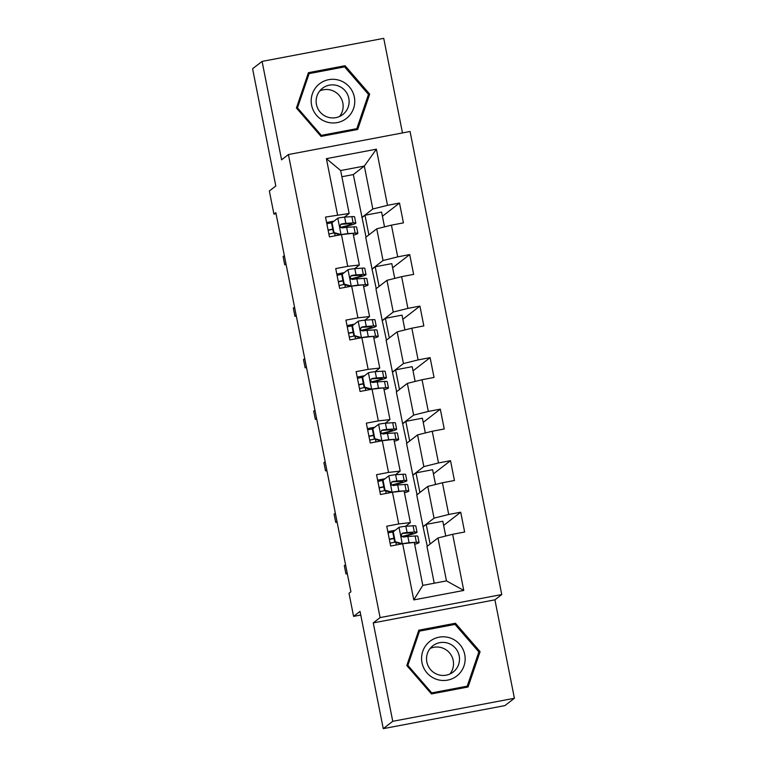 <?xml version="1.0" encoding="UTF-8"?>
<svg xmlns="http://www.w3.org/2000/svg" width="767" height="767" viewBox="0 0 767 767"><rect width="100%" height="100%" fill="white"/><g stroke="black" fill="none" stroke-linecap="round" stroke-linejoin="round"><path stroke-width="1.15" d="M402.474 132.931L383.74 38.35L262.084 61.398L252.592 68.742L275.804 185.988L269.351 190.983L273.924 214.098L276.043 213.705M501.752 594.55L410.067 131.493L288.411 154.541L380.096 617.598L501.752 594.55L494.916 599.832L373.261 622.89L392.752 721.316L514.408 698.258L494.916 599.832M514.408 698.258L504.916 705.602L383.26 728.65L360.039 611.395L353.587 616.39L360.758 615.029M392.752 721.316L383.26 728.65M366.041 237.099L353.319 174.569L364.335 166.055L340.653 170.542L349.158 213.485L325.524 217.071L329.446 236.888L341.449 234.616L347.729 266.322L335.725 268.594L339.647 288.411L351.65 286.139L357.93 317.845L345.927 320.127L349.857 339.944L361.851 337.662L368.131 369.368L356.128 371.65L360.059 391.467L372.053 389.185L378.332 420.901L366.329 423.173L370.26 442.99L382.263 440.718L388.533 472.424L376.539 474.696L380.461 494.514L392.464 492.241L398.735 523.947L386.741 526.22L390.662 546.037L402.665 543.765L413.777 599.909L463.757 590.446L446.471 580.897L437.967 537.964L426.96 546.468L434.227 583.217M337.528 214.798L326.406 158.654L376.386 149.181L387.508 205.326L399.502 203.054L382.426 216.256M463.757 590.446L452.645 534.292L464.639 532.02L460.718 512.203L448.714 514.475L442.434 482.769L454.438 480.497L450.517 460.679L438.513 462.952L432.233 431.246L444.237 428.974L440.316 409.156L428.312 411.428L422.032 379.723L434.036 377.45L430.114 357.633L418.111 359.905L411.831 328.199L423.835 325.917L419.913 306.1L407.91 308.382L401.63 276.666L413.634 274.394L409.712 254.577L397.709 256.859L391.429 225.143L403.432 222.871L399.502 203.054M353.587 616.39L349.004 593.265L350.902 591.798L275.832 212.632L273.924 214.098M341.449 234.616L353.079 233.302L359.359 265.008L354.67 268.632M365.744 237.329L376.76 228.815L383.04 260.521L372.024 269.035L365.744 237.329M359.359 265.008L347.729 266.322M391.429 225.143L376.76 228.815M397.709 256.859L383.04 260.521M351.65 286.139L363.29 284.825L369.56 316.531L364.871 320.155M375.945 288.852L386.961 280.338L393.241 312.044L382.225 320.558L375.945 288.852M369.56 316.531L357.93 317.845M401.63 276.666L386.961 280.338M407.91 308.382L393.241 312.044M361.851 337.662L373.491 336.349L379.77 368.055L375.073 371.688M386.146 340.375L397.162 331.862L403.442 363.568L392.426 372.081L386.146 340.375M379.77 368.055L368.131 369.368M411.831 328.199L397.162 331.862M418.111 359.905L403.442 363.568M372.053 389.185L383.692 387.872L389.972 419.578L385.274 423.211M396.347 391.899L407.363 383.385L413.643 415.091L402.627 423.605L396.347 391.899M389.972 419.578L378.332 420.901M422.032 379.723L407.363 383.385M428.312 411.428L413.643 415.091M382.263 440.718L393.893 439.395L400.173 471.101L395.475 474.735M406.548 443.422L417.564 434.908L423.844 466.614L412.828 475.128L406.548 443.422M400.173 471.101L388.533 472.424M432.233 431.246L417.564 434.908M438.513 462.952L423.844 466.614M392.464 492.241L404.094 490.918L410.374 522.624L405.676 526.258M416.749 494.945L427.765 486.431L434.045 518.147L423.029 526.661L416.749 494.945M410.374 522.624L398.735 523.947M442.434 482.769L427.765 486.431M448.714 514.475L434.045 518.147M402.665 543.765L414.295 542.442L422.799 585.384L413.777 599.909M452.645 534.292L437.967 537.964M373.261 622.89L380.096 617.598M262.084 61.398L281.575 159.824L288.411 154.541M422.799 585.384L446.471 580.897M349.158 213.485L344.46 217.109M353.319 174.569L341.881 176.736M361.823 217.512L372.829 208.998L364.335 166.055L376.386 149.181M427.248 546.248L423.029 526.661M417.047 494.725L412.828 475.128M406.846 443.192L402.627 423.605M396.644 391.669L392.426 372.081M386.443 340.145L382.225 320.558M376.242 288.622L372.024 269.035M340.653 170.542L326.406 158.654M387.508 205.326L372.829 208.998M395.245 530.256L387.814 531.665M403.471 537.073L403.356 536.469M445.742 536.018L442.818 521.244L426.212 524.388L423.365 526.593M460.718 512.203L443.633 525.405M430.105 544.043L426.212 524.388M419.894 492.519L416.011 472.865L413.154 475.07M435.541 484.495L432.607 469.72L416.011 472.865M450.517 460.679L433.432 473.881M385.044 478.733L377.613 480.142M393.27 485.549L393.155 484.945M409.693 440.996L405.801 421.342L402.953 423.547M425.33 432.971L422.406 418.197L405.801 421.342M440.316 409.156L423.231 422.358M374.842 427.209L367.412 428.619M383.069 434.026L382.954 433.422M399.492 389.473L395.599 369.819L392.752 372.024M415.129 381.448L412.205 366.674L395.599 369.819M430.114 357.633L413.029 370.835M364.641 375.686L357.211 377.096M372.867 382.493L372.752 381.899M389.291 337.94L385.398 318.295L382.551 320.501M404.928 329.925L402.004 315.151L385.398 318.295M419.913 306.1L402.828 319.312M354.44 324.163L347.01 325.572M362.666 330.97L362.551 330.366M379.09 286.417L375.197 266.772L372.35 268.968M394.727 278.392L391.803 263.627L375.197 266.772M409.712 254.577L392.627 267.779M344.23 272.64L336.809 274.04M352.465 279.447L352.35 278.843M368.889 234.894L364.996 215.249L362.149 217.445M384.526 226.869L381.602 212.095L364.996 215.249M334.028 221.117L326.608 222.516M342.264 227.924L342.14 227.32M480.084 651.653L455.454 623.245L418.811 630.186L406.807 665.535L431.438 693.934L468.071 686.992L480.084 651.653L478.56 652.822M308.42 72.673L296.417 108.013L321.047 136.411L357.681 129.47L369.694 94.13L345.064 65.722L308.42 72.673M466.815 687.232L467.161 686.225M453.959 624.606L418.475 631.183M453.853 624.482L455.454 623.245M343.568 67.084L308.085 73.661M356.425 129.709L356.77 128.703M343.463 66.959L345.064 65.722M368.17 95.3L369.694 94.13M402.186 536.737A25.81 1.649 168.8 0 0 417.037 532.25L415.791 525.98A25.81 1.649 -11.2 0 0 413.097 525.779L405.839 526.248A8.945 0.575 -11.2 0 0 399.166 527.245L393.25 531.79L395.206 541.703L402.435 543.755A8.945 0.575 -11.2 0 1 409.108 542.758L416.366 542.288A25.81 1.649 -11.2 0 1 419.06 542.49A25.81 1.649 -11.2 0 1 414.669 544.33M393.183 531.847L388.064 532.912M393.25 531.79L392.752 532.173L394.717 542.087L395.206 541.703M401.438 543.995L394.717 542.087M417.037 532.25A25.81 1.649 168.8 0 0 414.343 532.049L407.076 532.519A8.945 0.575 168.8 0 0 402.828 533.084C400.623 534.839 400.882 536.162 403.615 537.053A8.945 0.575 -11.2 0 1 407.862 536.488L415.129 536.018A25.81 1.649 -11.2 0 1 417.823 536.219L419.06 542.49M347.183 572.987L345.946 573.937L344.316 565.682L345.543 564.723M394.008 538.501L389.358 539.46M394.928 542.144L390.087 543.151M389.3 539.182L393.95 538.223M402.013 533.448L410.498 532.94A21.428 1.371 -11.2 0 1 412.732 533.103A21.428 1.371 -11.2 0 1 401.879 536.488M345.946 573.937L347.317 573.678M450.373 638.029A21.927 21.706 52.3 0 0 422.732 651.423A21.927 21.706 52.3 0 0 436.365 679.265A21.927 21.706 52.3 0 0 464.006 665.881A21.927 21.706 52.3 0 0 450.373 638.029M448.321 643.312A16.606 16.433 52.3 0 0 426.759 661.518A16.606 16.433 52.3 0 0 453.172 672.055A16.606 16.433 52.3 0 0 448.321 643.312M449.913 674.011A16.606 16.433 52.3 0 0 430.143 648.451M467.228 686.168L431.735 692.898L407.871 665.372L419.501 631.136L455.004 624.405L478.867 651.921L467.228 686.168L465.713 687.347L431.361 693.847M431.016 693.445L431.735 692.898M407.152 665.929L407.871 665.372M418.13 632.19L419.501 631.136M311.603 105.175A21.927 21.706 52.3 0 0 337.231 122.595A21.927 21.706 52.3 0 0 354.344 97.083A21.927 21.706 52.3 0 0 328.727 79.663A21.927 21.706 52.3 0 0 311.603 105.175M316.445 104.465A16.606 16.433 52.3 0 0 342.782 114.532A16.606 16.433 52.3 0 0 348.812 98.329A16.606 16.433 52.3 0 0 322.476 88.263A16.606 16.433 52.3 0 0 316.445 104.465M339.522 116.498A16.606 16.433 52.3 0 0 319.753 90.928M356.837 128.645L321.344 135.375L297.481 107.859L309.111 73.613L344.613 66.882L368.476 94.399L356.837 128.645L355.322 129.824L320.97 136.334M320.625 135.932L321.344 135.375M296.762 108.406L297.481 107.859M307.74 74.667L309.111 73.613M391.985 485.214A25.81 1.649 168.8 0 0 406.836 480.727L405.59 474.457A25.81 1.649 -11.2 0 0 402.896 474.255L395.638 474.725A8.945 0.575 -11.2 0 0 388.965 475.722L383.049 480.267L385.005 490.18L392.234 492.232A8.945 0.575 -11.2 0 1 398.907 491.235L406.165 490.765A25.81 1.649 -11.2 0 1 408.859 490.966A25.81 1.649 -11.2 0 1 404.468 492.807M382.973 480.324L377.863 481.388M383.049 480.267L382.551 480.65L384.516 490.564L385.005 490.18M391.237 492.472L384.516 490.564M406.836 480.727A25.81 1.649 168.8 0 0 404.142 480.525L396.875 480.995A8.945 0.575 168.8 0 0 392.627 481.561C390.422 483.315 390.681 484.639 393.413 485.53A8.945 0.575 -11.2 0 1 397.661 484.965L404.918 484.495A25.81 1.649 -11.2 0 1 407.613 484.696L408.859 490.966M336.972 521.455L335.745 522.413L334.105 514.149L335.342 513.2M383.807 486.968L379.157 487.937M384.727 490.621L379.886 491.618M379.099 487.659L383.749 486.69M391.812 481.925L400.297 481.417A21.428 1.371 -11.2 0 1 402.531 481.58A21.428 1.371 -11.2 0 1 391.678 484.965M335.745 522.413L337.116 522.154M381.784 433.691A25.81 1.649 168.8 0 0 396.625 429.204L395.388 422.933A25.81 1.649 -11.2 0 0 392.694 422.722L385.427 423.202A8.945 0.575 -11.2 0 0 378.764 424.199L372.839 428.743L374.804 438.657L382.033 440.709A8.945 0.575 -11.2 0 1 388.706 439.712L395.964 439.242A25.81 1.649 -11.2 0 1 398.658 439.443A25.81 1.649 -11.2 0 1 394.267 441.284M372.772 428.801L367.661 429.856M372.839 428.743L372.35 429.127L374.315 439.031L374.804 438.657M381.036 440.948L374.315 439.031M396.625 429.204A25.81 1.649 168.8 0 0 393.941 429.002L386.673 429.472A8.945 0.575 168.8 0 0 382.426 430.038C380.221 431.792 380.48 433.115 383.212 434.007A8.945 0.575 -11.2 0 1 387.46 433.432L394.717 432.962A25.81 1.649 -11.2 0 1 397.411 433.173L398.658 439.443M326.771 469.931L325.544 470.89L323.904 462.626L325.141 461.676M373.606 435.445L368.956 436.413M374.517 439.098L369.684 440.095M368.898 436.135L373.548 435.167M381.611 430.402L390.096 429.884A21.428 1.371 -11.2 0 1 392.33 430.057A21.428 1.371 -11.2 0 1 381.477 433.441M325.544 470.89L326.915 470.631M371.583 382.167A25.81 1.649 168.8 0 0 386.424 377.68L385.187 371.41A25.81 1.649 -11.2 0 0 382.493 371.199L375.226 371.669A8.945 0.575 -11.2 0 0 368.563 372.676L362.638 377.22L364.603 387.124L371.832 389.185A8.945 0.575 -11.2 0 1 378.495 388.188L385.763 387.718A25.81 1.649 -11.2 0 1 388.457 387.92A25.81 1.649 -11.2 0 1 384.066 389.751M362.57 377.268L357.46 378.332M362.638 377.22L362.149 377.604L364.104 387.508L364.603 387.124M370.835 389.425L364.104 387.508M386.424 377.68A25.81 1.649 168.8 0 0 383.73 377.479L376.472 377.949A8.945 0.575 168.8 0 0 372.225 378.514C370.01 380.269 370.279 381.592 373.011 382.474A8.945 0.575 -11.2 0 1 377.259 381.908L384.516 381.439A25.81 1.649 -11.2 0 1 387.21 381.65L388.457 387.92M316.57 418.408L315.342 419.357L313.703 411.102L314.94 410.153M363.395 383.922L358.755 384.89M364.315 387.565L359.483 388.572M358.697 384.612L363.347 383.644M371.41 378.879L379.886 378.361A21.428 1.371 -11.2 0 1 382.129 378.534A21.428 1.371 -11.2 0 1 371.276 381.918M315.342 419.357L316.713 419.098M361.382 330.635A25.81 1.649 168.8 0 0 376.223 326.157L374.986 319.877A25.81 1.649 -11.2 0 0 372.292 319.676L365.025 320.146A8.945 0.575 -11.2 0 0 358.362 321.143L352.437 325.697L354.402 335.601L361.631 337.662A8.945 0.575 -11.2 0 1 368.294 336.665L375.562 336.195A25.81 1.649 -11.2 0 1 378.256 336.397A25.81 1.649 -11.2 0 1 373.865 338.228M352.369 325.745L347.25 326.809M352.437 325.697L351.948 326.08L353.903 335.984L354.402 335.601M360.624 337.902L353.903 335.984M376.223 326.157A25.81 1.649 168.8 0 0 373.529 325.956L366.271 326.426A8.945 0.575 168.8 0 0 362.024 326.991C359.809 328.746 360.078 330.059 362.81 330.951A8.945 0.575 -11.2 0 1 367.057 330.385L374.315 329.915A25.81 1.649 -11.2 0 1 377.009 330.117L378.256 336.397M306.369 366.885L305.141 367.834L303.502 359.579L304.739 358.63M353.194 332.399L348.554 333.367M354.114 336.042L349.282 337.049M348.496 333.089L353.146 332.121M361.199 327.346L369.684 326.838A21.428 1.371 -11.2 0 1 371.928 327.01A21.428 1.371 -11.2 0 1 361.065 330.395M305.141 367.834L306.503 367.575M351.171 279.111A25.81 1.649 168.8 0 0 366.022 274.634L364.785 268.354A25.81 1.649 -11.2 0 0 362.091 268.153L354.824 268.623A8.945 0.575 -11.2 0 0 348.16 269.62L342.235 274.174L344.201 284.078L351.43 286.139A8.945 0.575 -11.2 0 1 358.093 285.142L365.36 284.672A25.81 1.649 -11.2 0 1 368.055 284.873A25.81 1.649 -11.2 0 1 363.654 286.705M342.168 274.222L337.049 275.286M342.235 274.174L341.746 274.557L343.702 284.461L344.201 284.078M350.423 286.369L343.702 284.461M366.022 274.634A25.81 1.649 168.8 0 0 363.328 274.433L356.07 274.902A8.945 0.575 168.8 0 0 351.823 275.468C349.608 277.223 349.877 278.536 352.609 279.428A8.945 0.575 -11.2 0 1 356.856 278.862L364.114 278.392A25.81 1.649 -11.2 0 1 366.808 278.594L368.055 284.873M296.167 315.362L294.94 316.311L293.301 308.056L294.538 307.107M342.993 280.875L338.352 281.844M343.913 284.519L339.081 285.525M338.295 281.566L342.935 280.597M350.998 275.823L359.483 275.315A21.428 1.371 -11.2 0 1 361.717 275.487A21.428 1.371 -11.2 0 1 350.864 278.862M294.94 316.311L296.302 316.052M340.97 227.588A25.81 1.649 168.8 0 0 355.821 223.111L354.575 216.831A25.81 1.649 -11.2 0 0 351.89 216.63L344.623 217.099A8.945 0.575 -11.2 0 0 337.959 218.096L332.034 222.651L334 232.554L341.229 234.616A8.945 0.575 -11.2 0 1 347.892 233.619L355.159 233.139A25.81 1.649 -11.2 0 1 357.853 233.35A25.81 1.649 -11.2 0 1 353.453 235.181M331.967 222.698L326.847 223.763M332.034 222.651L331.545 223.024L333.501 232.938L334 232.554M340.222 234.846L333.501 232.938M355.821 223.111A25.81 1.649 168.8 0 0 353.127 222.9L345.869 223.379A8.945 0.575 168.8 0 0 341.622 223.945C339.407 225.69 339.666 227.013 342.398 227.904A8.945 0.575 -11.2 0 1 346.655 227.339L353.913 226.869A25.81 1.649 -11.2 0 1 356.607 227.07L357.853 233.35M285.966 263.838L284.73 264.788L283.1 256.533L284.327 255.584M332.792 229.352L328.151 230.311M333.712 232.995L328.88 234.002M328.094 230.033L332.734 229.074M340.797 224.3L349.282 223.791A21.428 1.371 -11.2 0 1 351.516 223.964A21.428 1.371 -11.2 0 1 340.663 227.339M284.73 264.788L286.101 264.529M399.022 527.36L402.263 543.707M415.129 536.018L416.366 542.288M396.376 544.953L395.868 542.413M413.097 525.779L414.343 532.049M407.862 536.488L409.108 542.758M405.839 526.248L407.076 532.519M388.821 475.837L392.052 492.184M404.918 484.495L406.165 490.765M386.175 493.43L385.667 490.89M402.896 474.255L404.142 480.525M397.661 484.965L398.907 491.235M395.638 474.725L396.875 480.995M378.62 424.304L381.851 440.661M394.717 432.962L395.964 439.242M375.974 441.907L375.466 439.366M392.694 422.722L393.941 429.002M387.46 433.432L388.706 439.712M385.427 423.202L386.673 429.472M368.419 372.781L371.65 389.137M384.516 381.439L385.763 387.718M365.773 390.384L365.265 387.843M382.493 371.199L383.73 377.479M377.259 381.908L378.495 388.188M375.226 371.669L376.472 377.949M358.208 321.258L361.449 337.605M374.315 329.915L375.562 336.195M355.562 338.861L355.063 336.31M372.292 319.676L373.529 325.956M367.057 330.385L368.294 336.665M365.025 320.146L366.271 326.426M348.007 269.735L351.248 286.081M364.114 278.392L365.36 284.672M345.361 287.328L344.862 284.787M362.091 268.153L363.328 274.433M356.856 278.862L358.093 285.142M354.824 268.623L356.07 274.902M337.806 218.212L341.047 234.558M353.913 226.869L355.159 233.139M335.16 235.805L334.661 233.264M351.89 216.63L353.127 222.9M346.655 227.339L347.892 233.619M344.623 217.099L345.869 223.379"/></g></svg>
